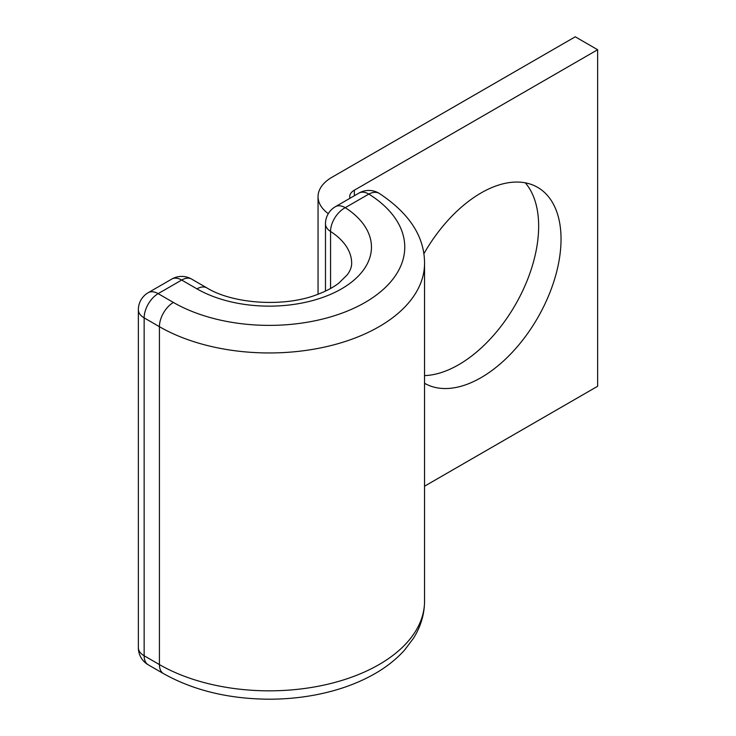 <?xml version="1.0" encoding="UTF-8"?>
<svg xmlns="http://www.w3.org/2000/svg" width="736" height="736" viewBox="0 0 736 736"><rect width="100%" height="100%" fill="white"/><g stroke="black" fill="none" stroke-linecap="round" stroke-linejoin="round"><path stroke-width="1.1" d="M424.543 383.263A113.096 65.302 120 0 0 481.068 377.642A113.096 65.302 120 0 0 554.953 277.978A113.096 65.302 120 0 0 537.611 187.349A113.096 65.302 120 0 0 481.068 192.952A113.096 65.302 120 0 0 423.853 253.81M525.302 182.832A113.096 65.302 -60 0 1 529.156 275.338A113.096 65.302 -60 0 1 458.684 364.725A113.096 65.302 -60 0 1 424.543 375.599M328.293 213.661A47.481 27.416 0 0 1 318.053 196.65A47.481 27.416 0 0 1 331.964 177.266L575.258 36.8L597.641 49.726L354.347 190.192A15.824 9.136 0 0 0 349.71 196.65A15.824 9.136 0 0 0 349.959 198.278M597.641 49.726L597.641 386.262L424.543 486.202M354.347 190.192L354.347 195.748M424.543 601.174C424.451 614.247 420.771 626.584 413.512 638.195L404.671 649.962C395.922 659.741 385.038 668.187 372.002 675.298C354.945 684.563 335.607 691.187 313.978 695.18C299.304 697.866 284.308 699.209 268.99 699.2C228.666 698.924 193.504 690.396 163.521 673.633A19.78 11.426 -60 0 1 159.418 664.571A155.305 89.663 0 0 0 328.67 684.011A155.305 89.663 0 0 0 424.543 601.174L424.543 263.286C424.543 236.707 409.474 213.431 379.334 193.458A19.78 11.868 122 0 0 368.837 194.074L345.267 207.681A19.78 12.015 122.7 0 0 330.547 231.472L330.547 288.494M173.411 302.459A135.525 78.246 0 0 0 363.124 303.563A135.525 78.246 0 0 0 368.837 194.074A19.78 11.426 -120 0 0 358.947 193.09L335.368 206.706A19.78 11.426 -120 0 1 345.267 207.681A102.221 59.018 0 0 1 339.572 289.956A102.221 59.018 0 0 1 196.963 288.862A19.78 11.426 -60 0 1 206.853 287.886L191.581 279.064A19.78 19.78 0 0 0 171.792 279.064L148.249 292.661A19.78 19.78 0 0 0 138.359 309.801A19.78 11.426 180 0 0 144.146 317.869L159.418 326.692A19.78 11.426 -60 0 1 173.411 302.459L158.139 293.646A19.78 11.426 120 0 0 144.146 317.869L144.146 655.758L159.418 664.571L159.418 326.692A155.305 89.663 0 0 0 328.67 346.132A155.305 89.663 0 0 0 424.543 263.286M206.853 287.886C232.944 304.032 284.786 307.538 317.777 294.326C326.361 291.07 333.38 287.334 338.836 283.112L347.263 274.795C350.235 270.765 351.707 266.929 351.67 263.286A82.432 47.592 0 0 0 330.547 231.472A19.78 11.426 180 0 1 325.478 223.836A19.78 19.78 0 0 1 335.368 206.706M138.359 309.801L138.359 647.68A19.78 11.426 180 0 0 144.146 655.758A19.78 11.426 120 0 0 148.249 664.82L163.521 673.633M191.581 279.064A19.78 11.426 120 0 0 181.691 280.048L158.139 293.646A19.78 11.426 60 0 0 148.249 292.661M196.963 288.862L181.691 280.048A19.78 11.426 60 0 0 171.792 279.064M318.053 196.65L318.053 294.225M379.334 193.458A19.78 19.78 0 0 0 358.947 193.09M325.478 291.088L325.478 223.836M138.359 647.68A19.78 19.78 0 0 0 148.249 664.82"/></g></svg>
